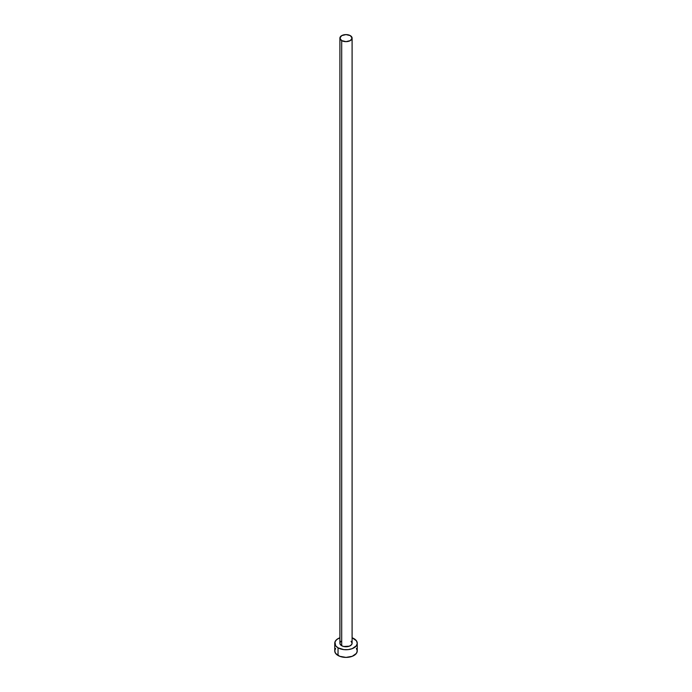 <?xml version="1.0" encoding="UTF-8"?>
<svg xmlns="http://www.w3.org/2000/svg" width="692" height="692" viewBox="0 0 692 692"><rect width="100%" height="100%" fill="white"/><g stroke="black" fill="none" stroke-linecap="round" stroke-linejoin="round"><path stroke-width="1.04" d="M339.902 38.121L341.692 40.612L346 41.641L350.308 40.612L352.098 38.121L350.308 35.629L346 34.6L341.692 35.629L339.902 38.121L339.902 643.24A6.098 3.521 0 0 0 341.692 645.731L341.692 40.612A6.098 3.521 180 0 1 339.902 38.121A6.098 3.521 180 0 1 343.665 34.868A6.098 3.521 180 0 1 350.308 35.629A6.098 3.521 180 0 1 352.098 38.121A6.098 3.521 180 0 1 348.335 41.373A6.098 3.521 180 0 1 341.692 40.612L341.692 645.731A6.098 3.521 0 0 0 348.335 646.492A6.098 3.521 0 0 0 352.098 643.24L351.631 644.589L349.391 646.172L343.665 646.492L341.692 645.731L340.023 643.932L340.023 642.557L340.931 641.285M335.603 648.413L334.746 650.904A11.254 6.496 0 0 0 338.042 655.497L338.042 647.833L343.803 649.615L348.197 649.615L352.254 648.646L356.397 645.731L357.254 643.24L356.397 640.757L352.098 637.773A11.254 6.496 180 0 1 353.958 638.647A11.254 6.496 180 0 1 357.254 643.24A11.254 6.496 180 0 1 350.308 649.243A11.254 6.496 180 0 1 338.042 647.833L338.042 655.497A11.254 6.496 0 0 0 350.308 656.907A11.254 6.496 0 0 0 357.254 650.904L356.397 648.413M338.042 647.833A11.254 6.496 180 0 1 334.746 643.24A11.254 6.496 180 0 1 339.902 637.773L336.641 639.633L334.963 641.977L335.603 645.731L338.042 647.833M351.069 641.285L352.098 643.24L352.098 38.121M334.746 643.24L334.746 650.904L335.603 653.386L339.746 656.301L346 657.4L352.254 656.301L356.397 653.386L357.254 650.904L357.254 643.24"/></g></svg>
